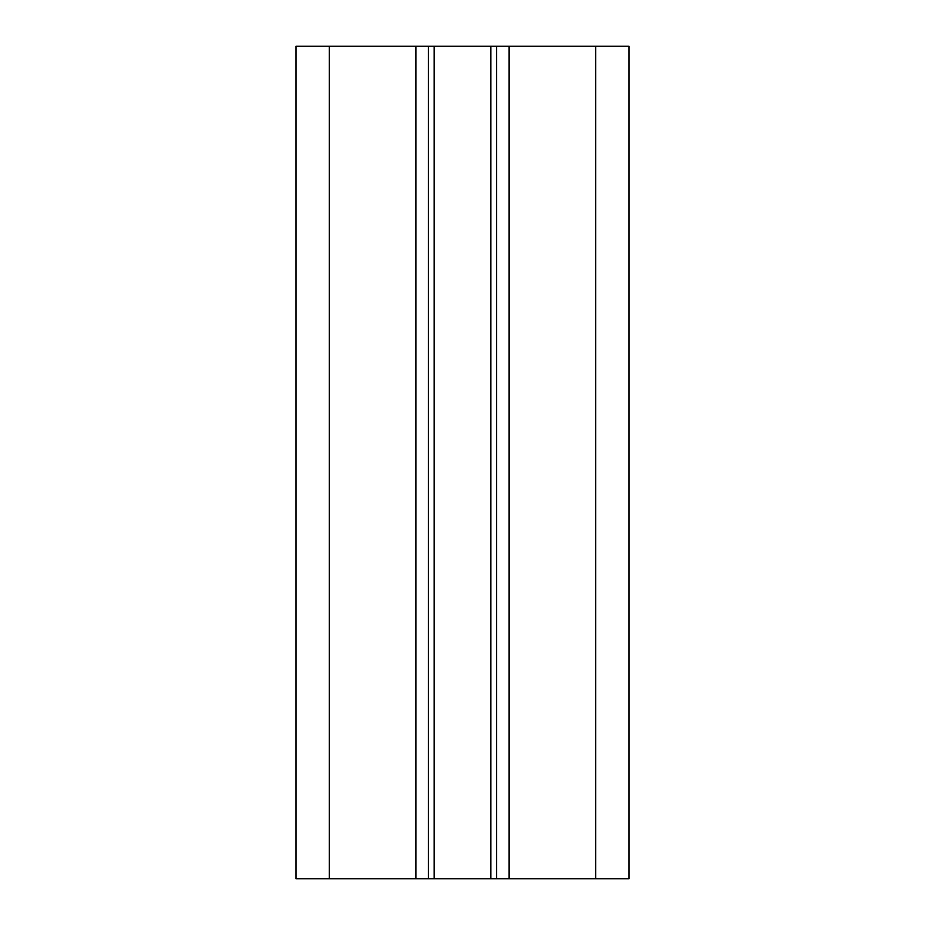 <?xml version="1.0" encoding="UTF-8"?>
<svg xmlns="http://www.w3.org/2000/svg" width="925" height="925" viewBox="0 0 925 925"><rect width="100%" height="100%" fill="white"/><g stroke="black" fill="none" stroke-linecap="round" stroke-linejoin="round"><path stroke-width="1.39" d="M595.7 46.25L296 46.25L296 878.75L629 878.75L629 46.25L595.7 46.25L595.7 878.75M428.368 46.25L428.368 878.75M496.632 46.25L496.632 878.75M329.3 46.25L329.3 878.75M415.88 46.25L415.88 878.75M509.12 46.25L509.12 878.75M490.863 46.25L490.863 878.75M434.137 46.25L434.137 878.75"/></g></svg>

